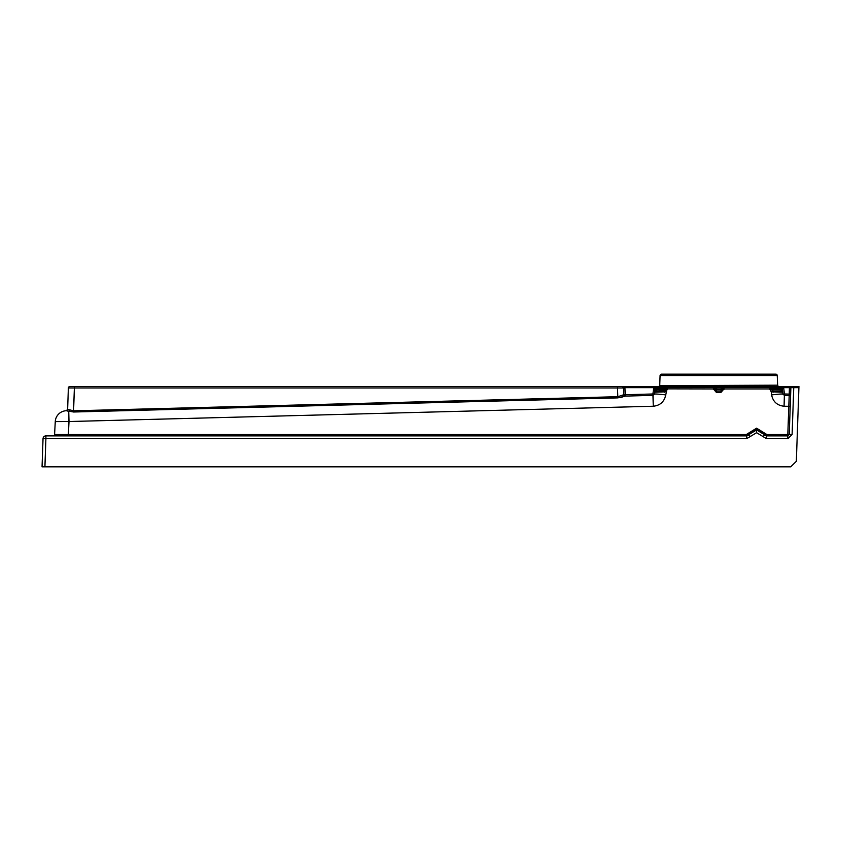 <?xml version="1.0" encoding="UTF-8"?>
<svg xmlns="http://www.w3.org/2000/svg" width="841" height="841" viewBox="0 0 841 841"><rect width="100%" height="100%" fill="white"/><g stroke="black" fill="none" stroke-linecap="round" stroke-linejoin="round"><path stroke-width="1.26" d="M68.331 435.88L68.331 434.524L54.591 434.524L55.264 421.593A11.469 11.469 0 0 1 66.26 410.734A1.43 1.43 -178 0 0 67.627 409.357L66.281 410.744A1.43 1.43 0 0 0 67.627 409.357L67.627 409.42M792.306 386.566L653.709 386.566M71.632 386.566L74.492 386.566L71.632 386.566M74.397 386.566L69.814 386.566A1.43 1.43 0 0 0 68.373 387.953L623.538 387.953A1.43 1.43 0 0 0 622.098 386.566L624.947 387.669L624.947 386.566L74.397 386.566L73.598 410.807L67.627 409.357L68.373 387.953L67.627 409.357M53.162 435.88A1.43 1.43 0 0 0 54.591 434.524M655.255 387.091L655.56 386.566L653.814 386.566L652.931 393.987L625.199 394.713L624.947 387.669L653.814 387.669L656.464 386.871L780.879 386.871L783.539 387.669L790.876 387.669L789.447 387.669L790.876 387.669L789.247 434.492L787.807 435.88L766.435 435.88L756.595 429.93L746.755 435.88L45.898 435.88A2.87 2.87 0 0 0 43.038 438.645L42.05 466.839L790.614 466.839L52.331 466.839M55.264 421.593L69.015 421.53L68.731 411.365A1.43 0.936 106.9 0 0 69.645 410.093M66.26 410.734A1.43 1.43 0 0 0 66.849 410.576A1.43 1.43 0 0 1 66.26 410.734L73.63 412.006L73.598 410.807L617.82 396.71L623.77 394.713L623.538 387.953A1.43 1.43 0 0 0 622.098 386.566L622.939 386.566L622.098 386.566M796.9 445.215L796.343 461.31L790.687 466.839M792.022 386.566L792.527 386.566A1.146 0.809 90 0 0 791.717 387.659L793.746 387.669L793.746 386.566L792.022 386.566A1.146 1.146 0 0 0 790.876 387.669L798.908 387.669L796.332 461.383M746.755 435.88L746.755 438.645L750.571 436.342L747.607 435.091L756.595 429.53L765.583 435.091L762.629 436.342L766.435 438.645L787.807 438.645L792.106 434.492L793.746 387.669M798.908 387.669L798.95 386.566L793.746 386.566M44.92 466.839L43.743 466.839L44.92 466.839L45.898 438.645L746.755 438.645M620.28 386.566L617.42 386.566L620.28 386.566M654.845 390.108L655.128 387.827M778.787 386.566L777.483 385.63L778.787 386.566A1.43 1.43 90 0 1 777.368 385.178L659.849 385.704M777.505 385.704L777.368 385.178M659.849 385.746L658.556 386.566A1.43 1.43 90 0 0 659.985 385.178M789.447 386.566L789.226 394.114L784.411 393.987L783.539 386.566M780.879 386.566L780.879 387.259L781.804 387.606L781.794 386.566L782.088 387.091M783.728 388.395L782.298 388.521L782.992 394.114A11.469 0.599 173 0 0 771.607 394.913C773.005 401.714 777.168 405.488 784.075 406.235L784.369 395.375L782.992 394.114L782.298 388.521L782.992 394.114L782.298 388.521L782.992 394.114L782.298 388.521L782.992 394.114L782.298 388.521L782.992 394.114L782.298 388.521L782.992 394.114L782.298 388.521L782.992 394.114L782.298 388.521L782.992 394.114L782.298 388.521L782.992 394.114L784.411 393.987L784.369 395.375L789.184 395.501L784.369 395.375L789.184 395.501L784.369 395.375L789.184 395.501L787.807 434.524L766.866 434.524L756.595 428.174L746.335 434.524L747.607 435.091A1.43 1.43 90 0 1 746.335 435.88L746.335 434.524L68.331 434.524L69.015 421.53L653.268 406.235C660.174 405.488 664.337 401.714 665.736 394.913A11.469 0.599 -173 0 0 654.361 394.114L655.56 386.566M653.814 386.566L624.947 386.566M653.268 406.235L652.931 393.987L654.361 394.114L655.044 388.521L654.634 392.211L666.125 391.801L665.305 390.697L656.054 390.96L656.464 387.259L780.911 387.491L656.443 387.491A1.43 1.43 7 0 0 655.013 388.742L654.361 394.114L655.044 388.521L664.527 388.847L664.527 387.491M653.625 388.395L655.044 388.521L654.361 394.114L655.044 388.521L654.361 394.114L655.044 388.521L654.361 394.114L652.973 395.375L625.241 396.1A1.43 1.43 0 0 1 623.77 394.713L625.199 394.713L625.241 396.1A1.43 1.43 0 0 1 623.77 394.713M73.63 412.006L617.851 397.888L625.178 396.1L652.973 395.375L625.178 396.1A1.43 1.419 88.5 0 1 623.728 394.723M787.807 438.645L787.807 434.524L792.106 434.492M766.435 435.88L766.435 438.645M782.498 390.108L782.214 387.827M655.044 388.521L654.603 392.085A1.43 1.367 7 0 1 656.033 390.897L664.485 390.96L664.264 392.295M784.369 395.375L789.184 395.501L784.369 395.375L789.184 395.501L784.369 395.375L789.184 395.501L784.369 395.375L789.184 395.501L784.369 395.375L789.184 395.501L789.226 394.114L790.656 394.114L790.876 387.669L790.656 394.114A1.43 1.43 0 0 1 789.184 395.501L784.369 395.375L789.184 395.501L784.369 395.375L789.184 395.501L784.369 395.375L789.184 395.501L784.369 395.375L782.992 394.114L782.74 392.085A1.43 1.367 173 0 0 781.321 390.897L772.858 390.96L771.386 388.868A1.43 1.43 177 0 0 769.957 387.512M781.804 387.606L783.139 394.597M655.538 387.606L656.464 386.566M624.968 387.953L623.538 387.953M665.736 394.913L667.386 387.585A1.43 1.43 3 0 0 665.956 388.952L665.305 390.697A1.43 1.43 0 0 0 665.914 389.604L665.956 388.868L713.399 388.952L716.29 392.316L721.052 392.316L723.954 388.952L769.967 388.952L769.999 389.604L771.428 389.604L771.386 388.868L772.816 388.847L772.816 387.491M667.344 389.604L665.914 389.604A1.43 1.43 0 0 1 665.305 390.697M723.912 389.604L722.482 389.604L722.514 388.952L721.052 390.96L716.29 390.96L714.861 389.604L713.431 389.604M714.861 389.604L714.829 388.868L714.861 389.604L716.29 389.604L716.259 387.491M769.999 389.604L771.229 391.801L772.038 390.697M771.607 394.913L771.229 391.801L782.708 392.211L782.298 388.521L782.992 394.114L782.298 388.521M713.389 387.512A1.43 1.43 177 0 1 714.829 388.868L723.954 388.952L723.954 387.585A1.43 1.43 3 0 0 722.514 388.952M773.079 392.295L772.858 390.96L781.3 390.96A1.43 1.43 -90 0 1 782.708 392.211M654.634 392.211A1.43 1.43 -90 0 1 656.054 390.96L656.81 390.96A1.43 1.314 -90 0 0 655.507 392.2L654.603 392.085M722.524 388.868A1.43 1.43 3 0 1 723.954 387.512M721.052 392.316L721.094 387.491M666.387 387.491A1.43 0.936 -89.6 0 0 665.462 388.815L665.956 388.868A1.43 1.43 3 0 1 667.386 387.512M780.995 389.604L781.321 390.897L780.995 389.604L772.858 389.604L772.816 388.847L782.33 388.742A1.43 1.43 173 0 0 780.911 387.491L780.995 389.604L782.424 389.499M654.929 389.499L664.485 389.604L664.485 390.96M67.49 411.018L68.384 411.27M777.673 386.008L777.252 375.538A1.43 1.43 0 0 0 775.822 374.161L661.52 374.161A1.43 1.43 0 0 0 660.09 375.538L659.722 385.945M620.437 397.583L624.327 396.363M622.487 395.323L621.772 395.68M652.973 395.375L625.241 396.1M771.386 388.868L772.816 388.847M774.508 390.96L781.3 390.96M68.888 423.853L68.752 418.702L68.888 423.853M45.898 435.88L45.898 438.645L43.038 438.645M750.571 436.342L756.595 432.695L762.629 436.342M790.456 387.659A1.146 0.809 -90 0 1 791.265 386.566M617.851 397.888L617.515 386.566M756.595 432.695L756.595 429.93M784.075 406.235L790.225 406.329M765.583 435.091A1.43 1.43 -90 0 0 766.866 435.88L766.866 434.524L765.583 435.091M713.399 388.952L713.399 387.585A1.43 1.43 177 0 1 714.829 388.952L713.399 388.952M722.482 389.604L716.29 389.604L716.29 392.316M769.967 388.952L769.967 387.585A1.43 1.43 177 0 1 771.397 388.952L769.967 388.952M756.595 429.53L756.595 428.174M771.891 388.815A1.43 0.936 -90.4 0 0 770.955 387.491M722.02 388.815A1.43 0.936 -89.6 0 1 722.955 387.491M715.323 388.815A1.43 0.936 -90.4 0 0 714.387 387.491M665.914 389.604L664.485 389.604L664.527 388.847M772.858 390.96L772.858 389.604L771.428 389.604M777.252 375.538L660.09 375.538M659.87 385.63L658.839 386.534"/></g></svg>
